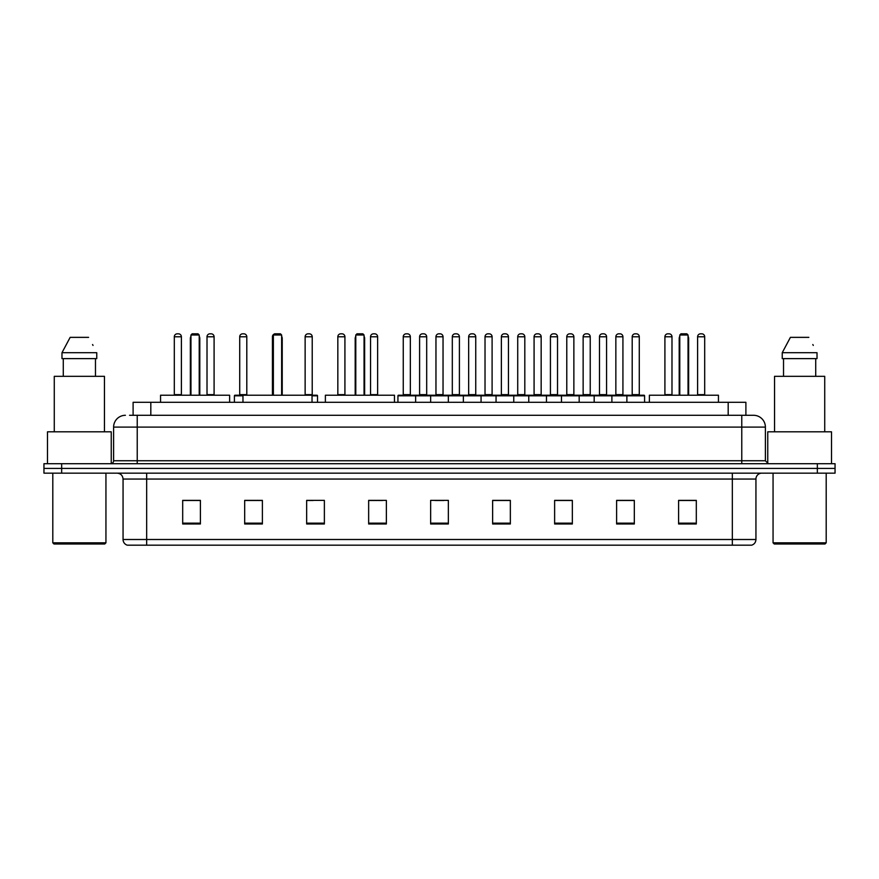 <?xml version="1.0" encoding="UTF-8"?>
<svg xmlns="http://www.w3.org/2000/svg" width="879" height="879" viewBox="0 0 879 879"><rect width="100%" height="100%" fill="white"/><g stroke="black" fill="none" stroke-linecap="round" stroke-linejoin="round"><path stroke-width="1.32" d="M133.103 415.295L133.103 402.307L745.897 402.307L745.897 415.295M129.828 415.295L749.446 415.295M129.554 415.295L137.234 415.295L137.234 427.106L113.611 427.106L113.611 460.75A2.956 2.956 0 0 1 110.666 463.705M125.422 415.295A11.812 11.812 0 0 0 113.611 427.106M765.389 427.106L741.766 427.106L741.766 415.295L753.578 415.295A11.812 11.812 0 0 1 765.389 427.106L765.389 460.75L768.334 463.705M61.662 463.705L43.95 463.705L43.95 468.43L61.662 468.43L43.95 468.43L43.95 473.155L61.662 473.155L61.662 468.43L817.338 468.43L61.662 468.43L61.662 463.705L817.338 463.705L817.338 468.43L835.05 468.43L817.338 468.43L817.338 473.155L61.662 473.155M835.05 463.705L835.05 468.43L835.05 463.705L817.338 463.705M751.391 545.178L732.328 545.178L732.328 539.508L755.94 539.508L755.94 479.055A5.9 5.9 0 0 1 761.84 473.155M751.215 545.178L127.312 545.178A5.9 5.9 0 0 1 123.06 539.508L123.06 479.055C122.708 475.473 120.742 473.506 117.16 473.155M696.311 523.983L696.311 500.371L678.599 500.371L678.599 523.983L696.311 523.983M634.319 523.983L634.319 500.371L616.608 500.371L616.608 523.983L634.319 523.983M572.339 523.983L572.339 500.371L554.627 500.371L554.627 523.983L572.339 523.983M510.347 523.983L510.347 500.371L492.636 500.371L492.636 523.983L510.347 523.983M200.401 523.983L200.401 500.371L182.689 500.371L182.689 523.983L200.401 523.983M262.392 523.983L262.392 500.371L244.681 500.371L244.681 523.983L262.392 523.983M324.373 523.983L324.373 500.371L306.661 500.371L306.661 523.983L324.373 523.983M386.364 523.983L386.364 500.371L368.653 500.371L368.653 523.983L386.364 523.983M448.356 523.983L448.356 500.371L430.644 500.371L430.644 523.983L448.356 523.983M835.05 473.155L835.05 468.43L835.05 473.155L817.338 473.155M565.9 500.492L558.396 500.492M631.309 500.492L623.815 500.492M368.653 500.492L382.651 500.492M306.661 500.492L313.1 500.492M254.767 500.492L247.691 500.492M492.636 500.492L509.337 500.492M500.481 500.492L492.987 500.492M435.072 500.492L443.928 500.492M262.392 500.492L244.681 500.492M200.401 500.492L182.689 500.492M572.339 500.492L554.627 500.492M634.319 500.492L616.608 500.492M696.311 500.492L678.599 500.492M104.755 543.991L53.982 543.991L52.806 542.815L105.941 542.815L104.755 543.991M52.806 473.155L52.806 542.815M105.941 473.155L105.941 542.815M111.248 463.651L111.248 431.82L47.488 431.82L47.488 463.705M104.458 431.82L104.458 376.333L54.278 376.333L54.278 431.82M95.47 358.621L95.47 376.333L95.47 358.621M61.98 352.71L70.155 337.36L61.98 352.71L61.98 358.621L96.767 358.621L96.767 352.71L61.98 352.71M93.031 345.425L92.57 344.535M63.277 358.621L63.277 376.333M88.592 337.36L70.155 337.36M229.628 402.307L229.628 395.22L160.549 395.22L160.549 402.307M190.952 335.009L192.138 333.822L198.039 333.822L199.214 335.009L190.952 335.009L190.952 395.22M199.214 335.009L199.214 395.22M199.808 395.22L199.808 338.547A4.725 4.725 0 0 0 199.214 336.261M190.358 395.22L190.358 338.547L190.952 338.547M312.034 402.307L312.034 395.22L242.967 395.22L242.967 402.307M273.369 335.009L274.545 333.822L280.456 333.822L281.632 335.009L273.369 335.009L273.369 395.22M281.632 335.009L281.632 395.22M282.225 395.22L282.225 338.547A4.725 4.725 0 0 0 281.632 336.261M272.776 395.22L272.776 338.547L273.369 338.547M394.451 402.307L394.451 395.22L325.384 395.22L325.384 402.307M355.786 335.009L356.962 333.822L362.873 333.822L364.049 335.009L355.786 335.009L355.786 395.22M364.049 335.009L364.049 395.22M364.642 395.22L364.642 338.547A4.725 4.725 0 0 0 364.049 336.261M355.193 395.22L355.193 338.547L355.786 338.547M718.451 402.307L718.451 395.22L649.372 395.22L649.372 402.307M679.786 335.009L680.961 333.822L686.862 333.822L688.048 335.009L679.786 335.009L679.786 395.22M688.048 335.009L688.048 395.22M688.642 395.22L688.642 338.547A4.725 4.725 0 0 0 688.048 336.261M679.192 395.22L679.192 338.547L679.786 338.547M825.018 543.991L774.245 543.991L773.059 542.815L826.194 542.815L825.018 543.991M773.059 473.155L773.059 542.815M826.194 473.155L826.194 542.815M831.512 463.705L831.512 431.82L767.752 431.82L767.752 463.651M824.722 431.82L824.722 376.333L774.542 376.333L774.542 431.82M782.233 352.71L790.408 337.36L782.233 352.71L782.233 358.621L817.02 358.621L817.02 352.71L782.233 352.71M813.284 345.425L812.822 344.535M783.53 358.621L783.53 376.333M815.723 376.333L815.723 358.621M808.845 337.36L790.408 337.36M626.881 402.307L626.881 395.814A0.593 0.593 0 0 1 627.474 395.22L644.01 395.22A0.593 0.593 0 0 1 644.593 395.814L397.934 395.814A0.593 0.593 0 0 1 398.528 395.22L415.064 395.22A0.593 0.593 0 0 1 415.646 395.814L415.646 402.307M410.339 394.627A0.593 0.593 0 0 0 410.922 395.22A0.593 0.593 0 0 1 410.339 394.627L410.339 336.778A2.956 2.956 0 0 0 407.384 333.822L406.208 333.822L407.384 333.822A2.956 2.956 0 0 1 410.339 336.778L403.252 336.778A2.956 2.956 0 0 1 406.208 333.822A2.956 2.956 0 0 0 403.252 336.778L403.252 394.627A0.593 0.593 0 0 1 402.659 395.22A0.593 0.593 0 0 0 403.252 394.627L410.339 394.627M415.064 395.22L398.528 395.22A0.593 0.593 0 0 0 397.934 395.814L397.934 402.307M430.644 402.307L430.644 395.814A0.593 0.593 0 0 1 431.237 395.22L447.763 395.22A0.593 0.593 0 0 1 448.356 395.814L448.356 402.307M443.038 394.627A0.593 0.593 0 0 0 443.631 395.22A0.593 0.593 0 0 1 443.038 394.627L443.038 336.778A2.956 2.956 0 0 0 440.093 333.822L438.907 333.822L440.093 333.822A2.956 2.956 0 0 1 443.038 336.778L435.962 336.778A2.956 2.956 0 0 1 438.907 333.822A2.956 2.956 0 0 0 435.962 336.778L435.962 394.627A0.593 0.593 0 0 1 435.369 395.22A0.593 0.593 0 0 0 435.962 394.627L443.038 394.627M463.354 402.307L463.354 395.814A0.593 0.593 0 0 1 463.936 395.22L480.472 395.22A0.593 0.593 0 0 1 481.066 395.814L481.066 402.307M475.748 394.627A0.593 0.593 0 0 0 476.341 395.22A0.593 0.593 0 0 1 475.748 394.627L475.748 336.778A2.956 2.956 0 0 0 472.792 333.822L471.616 333.822L472.792 333.822A2.956 2.956 0 0 1 475.748 336.778L468.661 336.778A2.956 2.956 0 0 1 471.616 333.822A2.956 2.956 0 0 0 468.661 336.778L468.661 394.627A0.593 0.593 0 0 1 468.078 395.22A0.593 0.593 0 0 0 468.661 394.627L475.748 394.627M496.053 402.307L496.053 395.814A0.593 0.593 0 0 1 496.646 395.22L513.182 395.22A0.593 0.593 0 0 1 513.765 395.814L513.765 402.307M508.458 394.627A0.593 0.593 0 0 0 509.051 395.22A0.593 0.593 0 0 1 508.458 394.627L508.458 336.778A2.956 2.956 0 0 0 505.502 333.822L504.326 333.822L505.502 333.822A2.956 2.956 0 0 1 508.458 336.778L501.371 336.778A2.956 2.956 0 0 1 504.326 333.822A2.956 2.956 0 0 0 501.371 336.778L501.371 394.627A0.593 0.593 0 0 1 500.777 395.22A0.593 0.593 0 0 0 501.371 394.627L508.458 394.627M528.762 402.307L528.762 395.814A0.593 0.593 0 0 1 529.356 395.22L545.881 395.22A0.593 0.593 0 0 1 546.474 395.814L546.474 402.307M541.167 394.627A0.593 0.593 0 0 0 541.75 395.22A0.593 0.593 0 0 1 541.167 394.627L541.167 336.778A2.956 2.956 0 0 0 538.212 333.822L537.025 333.822L538.212 333.822A2.956 2.956 0 0 1 541.167 336.778L534.08 336.778A2.956 2.956 0 0 1 537.025 333.822A2.956 2.956 0 0 0 534.08 336.778L534.08 394.627A0.593 0.593 0 0 1 533.487 395.22A0.593 0.593 0 0 0 534.08 394.627L541.167 394.627M561.472 402.307L561.472 395.814A0.593 0.593 0 0 1 562.066 395.22L578.591 395.22A0.593 0.593 0 0 1 579.184 395.814L579.184 402.307M573.866 394.627A0.593 0.593 0 0 0 574.459 395.22A0.593 0.593 0 0 1 573.866 394.627L573.866 336.778A2.956 2.956 0 0 0 570.921 333.822L569.735 333.822L570.921 333.822A2.956 2.956 0 0 1 573.866 336.778L566.779 336.778A2.956 2.956 0 0 1 569.735 333.822A2.956 2.956 0 0 0 566.779 336.778L566.779 394.627A0.593 0.593 0 0 1 566.197 395.22A0.593 0.593 0 0 0 566.779 394.627L573.866 394.627M594.182 402.307L594.182 395.814A0.593 0.593 0 0 1 594.764 395.22L611.301 395.22A0.593 0.593 0 0 1 611.894 395.814L611.894 402.307M606.576 394.627A0.593 0.593 0 0 0 607.169 395.22A0.593 0.593 0 0 1 606.576 394.627L606.576 336.778A2.956 2.956 0 0 0 603.62 333.822L602.445 333.822L603.62 333.822A2.956 2.956 0 0 1 606.576 336.778L599.489 336.778A2.956 2.956 0 0 1 602.445 333.822A2.956 2.956 0 0 0 599.489 336.778L599.489 394.627A0.593 0.593 0 0 1 598.896 395.22A0.593 0.593 0 0 0 599.489 394.627L606.576 394.627M639.286 394.627A0.593 0.593 0 0 0 639.868 395.22A0.593 0.593 0 0 1 639.286 394.627L639.286 336.778A2.956 2.956 0 0 0 636.33 333.822L635.154 333.822L636.33 333.822A2.956 2.956 0 0 1 639.286 336.778L632.199 336.778A2.956 2.956 0 0 1 635.154 333.822A2.956 2.956 0 0 0 632.199 336.778L632.199 394.627A0.593 0.593 0 0 1 631.605 395.22A0.593 0.593 0 0 0 632.199 394.627L639.286 394.627M627.474 395.22L644.01 395.22A0.593 0.593 0 0 1 644.593 395.814L644.593 402.307M431.413 395.22L414.877 395.22M419.602 336.778A2.956 2.956 0 0 1 422.557 333.822L423.733 333.822A2.956 2.956 0 0 1 426.689 336.778L419.602 336.778L419.602 394.627A0.593 0.593 0 0 1 419.019 395.22M426.689 336.778L426.689 394.627A0.593 0.593 0 0 0 427.282 395.22M464.123 395.22L447.587 395.22M452.311 336.778A2.956 2.956 0 0 1 455.267 333.822L456.443 333.822A2.956 2.956 0 0 1 459.398 336.778L452.311 336.778L452.311 394.627A0.593 0.593 0 0 1 451.718 395.22M459.398 336.778L459.398 394.627A0.593 0.593 0 0 0 459.981 395.22M496.822 395.22L480.297 395.22M485.021 336.778A2.956 2.956 0 0 1 487.966 333.822L489.153 333.822A2.956 2.956 0 0 1 492.097 336.778L485.021 336.778L485.021 394.627A0.593 0.593 0 0 1 484.428 395.22M492.097 336.778L492.097 394.627A0.593 0.593 0 0 0 492.69 395.22M529.532 395.22L513.006 395.22M517.72 336.778A2.956 2.956 0 0 1 520.676 333.822L521.862 333.822A2.956 2.956 0 0 1 524.807 336.778L517.72 336.778L517.72 394.627A0.593 0.593 0 0 1 517.138 395.22M524.807 336.778L524.807 394.627A0.593 0.593 0 0 0 525.4 395.22M562.241 395.22L545.705 395.22M550.43 336.778A2.956 2.956 0 0 1 553.385 333.822L554.561 333.822A2.956 2.956 0 0 1 557.517 336.778L550.43 336.778L550.43 394.627A0.593 0.593 0 0 1 549.836 395.22M557.517 336.778L557.517 394.627A0.593 0.593 0 0 0 558.11 395.22M594.94 395.22L578.415 395.22M583.14 336.778A2.956 2.956 0 0 1 586.084 333.822L587.271 333.822A2.956 2.956 0 0 1 590.227 336.778L583.14 336.778L583.14 394.627A0.593 0.593 0 0 1 582.546 395.22M590.227 336.778L590.227 394.627A0.593 0.593 0 0 0 590.809 395.22M627.65 395.22L611.125 395.22M615.849 336.778A2.956 2.956 0 0 1 618.794 333.822L619.981 333.822A2.956 2.956 0 0 1 622.925 336.778L615.849 336.778L615.849 394.627A0.593 0.593 0 0 1 615.256 395.22M622.925 336.778L622.925 394.627A0.593 0.593 0 0 0 623.519 395.22M174.306 336.778A2.956 2.956 0 0 1 177.261 333.822L178.437 333.822A2.956 2.956 0 0 1 181.393 336.778L174.306 336.778L174.306 394.627A0.593 0.593 0 0 1 173.712 395.22M181.393 336.778L181.393 394.627A0.593 0.593 0 0 0 181.975 395.22M207.015 336.778A2.956 2.956 0 0 1 209.96 333.822L211.147 333.822A2.956 2.956 0 0 1 214.091 336.778L207.015 336.778L207.015 394.627A0.593 0.593 0 0 1 206.422 395.22M214.091 336.778L214.091 394.627A0.593 0.593 0 0 0 214.685 395.22M242.967 395.814L234.407 395.814A0.593 0.593 0 0 1 234.99 395.22L242.967 395.22M239.714 336.778A2.956 2.956 0 0 1 242.67 333.822L243.846 333.822A2.956 2.956 0 0 1 246.801 336.778L239.714 336.778L239.714 394.627A0.593 0.593 0 0 1 239.132 395.22M246.801 336.778L246.801 394.627A0.593 0.593 0 0 0 247.395 395.22M234.407 395.814L234.407 402.307M273.127 336.778L272.424 336.778L272.424 394.627A0.593 0.593 0 0 1 271.831 395.22M272.424 336.778A2.956 2.956 0 0 1 274.38 333.998M317.528 402.307L317.528 395.814A0.593 0.593 0 0 0 316.934 395.22L312.034 395.22M305.134 336.778A2.956 2.956 0 0 1 308.079 333.822L309.265 333.822A2.956 2.956 0 0 1 312.221 336.778L305.134 336.778L305.134 394.627A0.593 0.593 0 0 1 304.541 395.22M312.221 336.778L312.221 394.627A0.593 0.593 0 0 0 312.803 395.22M337.833 336.778A2.956 2.956 0 0 1 340.788 333.822L341.975 333.822A2.956 2.956 0 0 1 344.92 336.778L337.833 336.778L337.833 394.627A0.593 0.593 0 0 1 337.25 395.22M344.92 336.778L344.92 394.627A0.593 0.593 0 0 0 345.513 395.22M370.542 336.778A2.956 2.956 0 0 1 373.498 333.822L374.674 333.822A2.956 2.956 0 0 1 377.629 336.778L370.542 336.778L370.542 394.627A0.593 0.593 0 0 1 369.949 395.22M377.629 336.778L377.629 394.627A0.593 0.593 0 0 0 378.223 395.22M431.237 395.22L447.763 395.22M463.936 395.22L480.472 395.22M496.646 395.22L513.182 395.22M529.356 395.22L545.881 395.22M562.066 395.22L578.591 395.22M594.764 395.22L611.301 395.22M664.909 336.778A2.956 2.956 0 0 1 667.853 333.822L669.04 333.822A2.956 2.956 0 0 1 671.985 336.778L664.909 336.778L664.909 394.627A0.593 0.593 0 0 1 664.315 395.22M671.985 336.778L671.985 394.627A0.593 0.593 0 0 0 672.578 395.22M697.607 336.778A2.956 2.956 0 0 1 700.563 333.822L701.739 333.822A2.956 2.956 0 0 1 704.694 336.778L697.607 336.778L697.607 394.627A0.593 0.593 0 0 1 697.025 395.22M704.694 336.778L704.694 394.627A0.593 0.593 0 0 0 705.288 395.22M150.814 415.295L150.814 402.307M728.186 415.295L728.186 402.307M137.234 463.705L137.234 460.75L765.389 460.75M113.611 460.75L137.234 460.75L137.234 427.106L741.766 427.106L741.766 463.705M732.328 473.155L732.328 479.055L123.06 479.055M755.94 479.055L732.328 479.055L732.328 539.508L146.672 539.508L146.672 545.178M123.06 539.508L146.672 539.508L146.672 473.155M448.356 523.159L430.644 523.159M386.364 523.159L368.653 523.159M324.373 523.159L306.661 523.159M262.392 523.159L244.681 523.159M200.401 523.159L182.689 523.159M510.347 523.159L492.636 523.159M572.339 523.159L554.627 523.159M634.319 523.159L616.608 523.159M696.311 523.159L678.599 523.159M199.214 338.547L199.808 338.547M281.632 338.547L282.225 338.547M364.049 338.547L364.642 338.547M688.048 338.547L688.642 338.547M419.602 394.627L426.689 394.627M452.311 394.627L459.398 394.627M485.021 394.627L492.097 394.627M517.72 394.627L524.807 394.627M550.43 394.627L557.517 394.627M583.14 394.627L590.227 394.627M615.849 394.627L622.925 394.627M174.306 394.627L181.393 394.627M207.015 394.627L214.091 394.627M239.714 394.627L246.801 394.627M317.528 395.814L312.034 395.814M305.134 394.627L312.221 394.627M337.833 394.627L344.92 394.627M370.542 394.627L377.629 394.627M664.909 394.627L671.985 394.627M697.607 394.627L704.694 394.627M751.688 545.178C754.358 544.233 755.775 542.343 755.94 539.508M190.952 336.261A4.725 4.725 0 0 0 190.358 338.547M273.369 336.261A4.725 4.725 0 0 0 272.776 338.547M355.786 336.261A4.725 4.725 0 0 0 355.193 338.547M679.786 336.261A4.725 4.725 0 0 0 679.192 338.547"/></g></svg>
